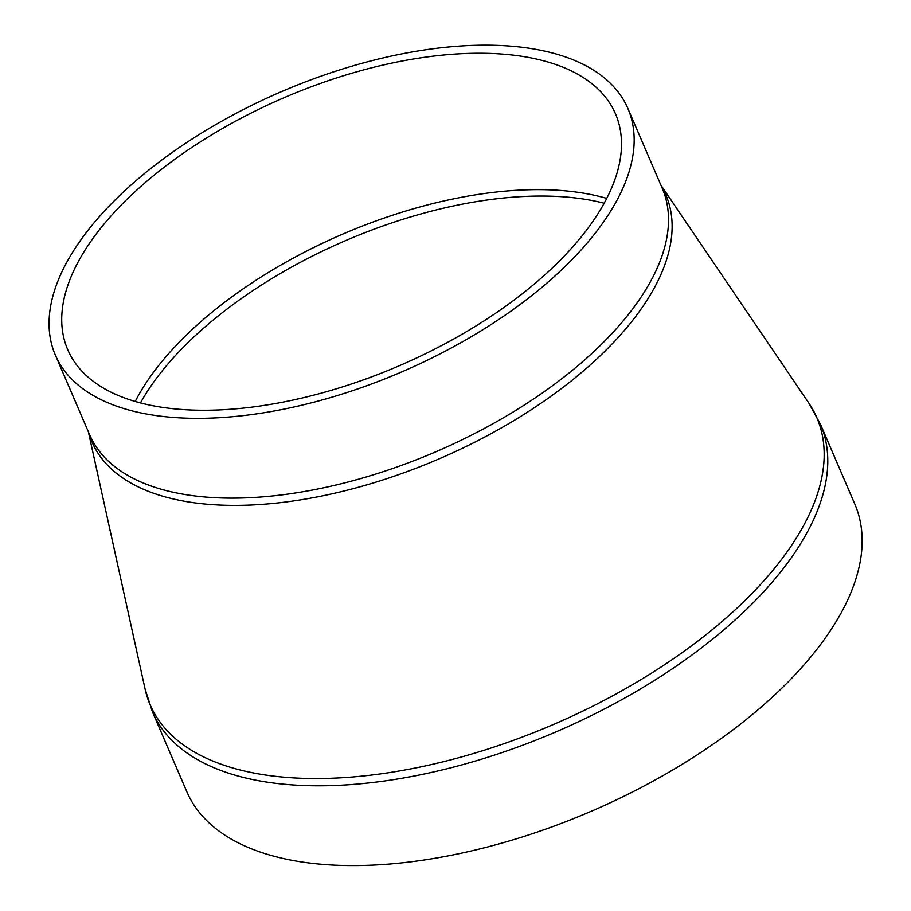 <?xml version="1.0" encoding="UTF-8"?>
<svg xmlns="http://www.w3.org/2000/svg" width="911" height="911" viewBox="0 0 911 911"><rect width="100%" height="100%" fill="white"/><g stroke="black" fill="none" stroke-linecap="round" stroke-linejoin="round"><path stroke-width="1.37" d="M543.856 275.748A298.193 145.874 -23.3 0 0 615.483 113.818A298.193 145.874 -23.3 0 0 283.902 97.773A298.193 145.874 -23.3 0 0 67.733 349.71A298.193 145.874 -23.3 0 0 264.862 405.293A298.193 145.874 -23.3 0 0 543.856 275.748M553.023 277.741A311.699 152.49 -23.3 0 0 627.884 108.466A311.699 152.49 -23.3 0 0 281.294 91.715A311.699 152.49 -23.3 0 0 55.332 355.051A311.699 152.49 -23.3 0 0 261.377 413.161A311.699 152.49 -23.3 0 0 553.023 277.741M820.458 424.275A363.648 177.907 -23.3 0 1 733.116 621.757A363.648 177.907 -23.3 0 1 392.869 779.748A363.648 177.907 -23.3 0 1 152.467 711.958L186.835 791.739A363.648 177.907 -23.3 0 0 427.225 859.528A363.648 177.907 -23.3 0 0 767.472 701.55A363.648 177.907 -23.3 0 0 854.814 504.056L820.458 424.275L808.831 403.095A362.942 177.554 156.7 0 1 729.688 614.811A362.942 177.554 156.7 0 1 374.876 774.646A362.942 177.554 156.7 0 1 145.065 688.955L88.344 431.723M606.726 198.416A298.193 145.874 -23.3 0 0 135.215 401.478M140.453 402.924A298.899 146.227 156.7 0 1 604.175 203.21M88.572 432.235A312.405 152.832 -23.3 0 0 289.072 501.562A312.405 152.832 -23.3 0 0 590.806 364.468A312.405 152.832 -23.3 0 0 661.124 185.662M627.884 108.466L662.24 188.258A311.699 152.49 156.7 0 1 587.379 357.522A311.699 152.49 156.7 0 1 295.745 492.942A311.699 152.49 156.7 0 1 89.688 434.832L55.332 355.051M660.908 185.138L808.831 403.095M152.467 711.958L145.065 688.955"/></g></svg>
